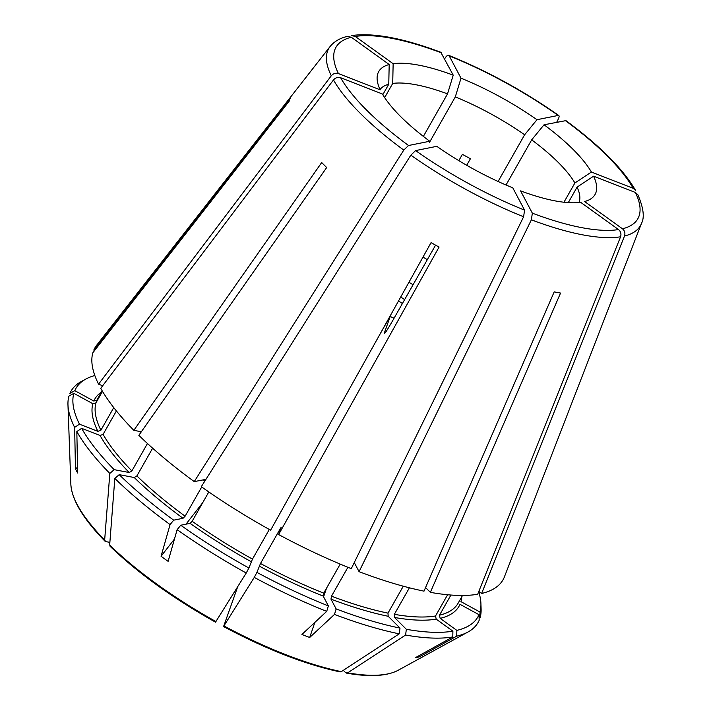 <?xml version="1.0" encoding="UTF-8"?>
<svg xmlns="http://www.w3.org/2000/svg" width="711" height="711" viewBox="0 0 711 711"><rect width="100%" height="100%" fill="white"/><g stroke="black" fill="none" stroke-linecap="round" stroke-linejoin="round"><path stroke-width="1.07" d="M402.39 303.553A34.35 10.496 29.6 0 0 398.524 300.949M404.621 299.633A36.634 11.198 29.6 0 0 400.711 297.029M116.4 410.94L103.095 434.359L100.073 435.496L81.667 428.333L76.832 431.541A234.097 71.562 29.6 0 0 109.823 473.437L104.659 540.058L105.699 541.578L109.867 542.369M104.659 540.058A191.552 58.56 29.6 0 1 70.851 484.307C71.838 499.949 83.231 518.914 105.015 541.213L105.699 541.578M81.667 428.333A231.191 70.673 29.6 0 0 114.195 469.66L129.215 472.522L131.882 470.931L147.461 443.504M119.199 474.655L114.826 478.432A234.097 71.562 29.6 0 0 170.08 524.585L173.697 520.168A231.191 70.673 29.6 0 1 119.199 474.655L134.228 477.516L136.885 475.926L152.634 448.197M173.697 520.168L183.038 518.283L185.109 516.195L201.711 486.973M114.826 478.432L109.663 545.053L110.703 546.563M208.821 491.941L192.157 521.27L190.095 523.367L180.745 525.242L177.128 529.659A234.097 71.562 29.6 0 0 246.237 573.022L215.584 622.054M177.128 529.659L168.116 561.335A200.253 188.699 145.9 0 1 161.068 556.251L170.08 524.585M180.745 525.242A231.191 70.673 29.6 0 0 248.903 568.009L252.467 559.113L269.318 529.455M256.929 572.391L254.262 577.403A234.097 71.562 29.6 0 0 326.705 611.38L328.375 605.905A231.191 70.673 29.6 0 1 256.929 572.391L260.493 563.494L280.418 528.424L281.254 527.198L278.641 534.556L439.078 247.046A188.211 57.538 -150.4 0 1 431.053 242.655L270.615 530.175A234.71 71.749 29.6 0 1 201.302 486.688L410.834 155.158L415.597 150.59L436.812 146.324A124.407 38.03 -150.4 0 0 512.782 187.837L524.567 210.127L523.607 216.775L351.296 568.631A234.71 71.749 29.6 0 1 278.641 534.556M328.375 605.905L323.185 596.085L323.709 593.152L340.214 564.107M254.262 577.403L223.609 626.435L237.723 586.691M347.91 567.28L331.495 596.173L330.962 599.106L336.152 608.927L334.481 614.411A234.097 71.562 29.6 0 0 399.226 633.83L341.333 671.637L340.089 671.904C305.241 664.483 266.412 649.374 223.583 626.578M334.481 614.411L309.703 637.465A200.253 181.572 -82.7 0 1 301.917 634.443L326.705 611.38M341.333 671.637A191.552 58.56 29.6 0 1 224.027 625.973L223.609 626.435M435.576 245.144L392.89 320.279C386.491 331.397 383.691 335.485 384.5 332.544L390.215 316.439A36.634 11.198 29.6 0 0 394.045 318.252M390.215 316.439A9606.836 494.66 118.7 0 1 388.588 319.052L379.274 335.459M336.152 608.927A231.191 70.673 29.6 0 0 400.009 628.08L388.17 616.268L387.993 613.122L403.288 586.202M452.898 631.172L452.774 636.949A234.097 71.562 29.6 0 1 405.581 635.039L406.354 629.297A231.191 70.673 29.6 0 0 452.898 631.172L436.207 619.157L435.523 615.993L447.601 594.743M406.354 629.297L394.516 617.477L394.338 614.331L409.412 587.801M452.774 636.949L415.517 657.622A200.253 83.489 -80.8 0 0 419.463 656.831L456.72 636.149A234.097 71.562 29.6 0 0 467.998 631.999A234.097 71.562 29.6 0 0 479.178 620.25L479.001 614.695L459.999 604.323A209.523 64.052 29.6 0 1 440.162 618.366L439.478 615.202L450.934 595.027M405.581 635.039L347.679 672.846L345.653 672.677L343.306 670.34M440.162 618.366L456.853 630.381L456.72 636.149M478.814 591.436L481.64 593.463L624.525 235.999C625.396 233.119 624.711 230.711 622.472 228.782L584.593 201.515A124.407 38.03 -150.4 0 0 589.712 199.533A124.407 38.03 -150.4 0 0 593.587 176.195L635.376 192.459L637.758 194.663M419.606 655.355L419.463 656.831M461.75 596.822A209.523 64.052 29.6 0 1 460.95 601.639L479.952 612.02L480.129 617.575A234.097 71.562 29.6 0 0 481.107 608.936L480.912 603.506A231.191 70.673 29.6 0 0 478.699 591.739M624.525 235.999A179.243 54.791 29.6 0 0 641.491 223.387L619.352 280.498A188.211 57.538 -150.4 0 1 619.005 281.316L504.161 577.519A234.71 71.749 29.6 0 1 481.64 593.463M635.447 190.281L633.181 188.308L591.401 172.044A371702.419 319166.469 152.1 0 1 574.897 182.976L563.956 202.235M556.713 122.23L558.322 119.03C559.433 116.604 559.388 115.404 558.197 115.44L536.983 119.706A371702.535 117554.785 125.7 0 1 524.629 134.779L498.1 181.483M448.632 55.316C486.991 70.86 523.723 90.928 558.828 115.529L558.197 115.44A173.573 53.058 29.6 0 0 449.228 55.902L461.004 78.192A124.407 38.03 -150.4 0 1 536.983 119.706M466.709 165.281L470.424 158.74L462.399 154.358L458.826 160.642M440.811 52.303L453.227 75.162A371702.304 152918.903 111.3 0 0 447.53 93.879L423.374 136.405M347.315 36.465L351.323 37.248L389.193 64.514A371702.419 333814.793 78.6 0 0 388.757 84.227L382.811 94.696M102.677 385.762L98.562 384.162A234.71 71.749 29.6 0 1 92.839 352.78L289.217 101.131A188.211 57.538 -150.4 0 1 290.168 98.456L93.79 350.105L94.59 350.541M141.338 431.764L133.837 430.333A234.71 71.749 29.6 0 1 100.749 388.313L333.477 79.934C335.494 77.677 337.867 76.939 340.613 77.721L382.394 93.985A124.407 38.03 -150.4 0 0 429.755 141.249L408.541 145.506L403.777 150.083L194.254 481.605L205.372 479.472M76.832 431.541L77.65 473.019A200.253 100.686 139.2 0 1 75.464 468.869L77.543 467.278M194.254 481.605A234.71 71.749 29.6 0 1 138.841 435.328L326.687 167.538A188.211 57.538 -150.4 0 1 321.683 162.543L133.837 430.333M202.768 502.597L185.989 524.185M174.471 539.009L161.068 556.251M354.265 562.57L359.073 571.662L531.384 219.806L532.343 213.158L520.568 190.868A124.407 38.03 -150.4 0 0 580.647 202.306L618.526 229.573C620.765 231.51 621.441 233.91 620.57 236.79L477.685 594.263A234.71 71.749 29.6 0 1 430.359 592.352L560.552 293.065A188.211 57.538 -150.4 0 1 554.207 291.857L424.005 591.143A234.71 71.749 29.6 0 1 359.073 571.662M326.536 588.166L323.576 596.831M314.84 622.418L309.703 637.465M425.56 587.57L430.359 592.352M565.894 120.63L544.039 124.781A124.407 38.03 -150.4 0 1 591.401 172.044M444.606 58.844L445.548 57.413C447.13 55.245 448.357 54.738 449.228 55.902L448.605 55.334M351.634 35.603L355.269 36.457L393.147 63.723A124.407 38.03 -150.4 0 1 453.227 75.162M98.562 384.162L331.282 75.784C333.299 73.526 335.672 72.789 338.418 73.571L380.198 89.835A124.407 38.03 -150.4 0 1 377.114 78.761A124.407 38.03 -150.4 0 1 389.193 64.514M248.903 568.009L246.237 573.022M456.853 630.381A231.191 70.673 29.6 0 0 479.001 614.695M479.952 612.02A231.191 70.673 29.6 0 0 480.912 603.506M94.83 375.515A231.191 70.673 29.6 0 0 85.835 379.07L81.072 381.683A234.097 71.562 29.6 0 0 69.891 393.432L74.797 390.659L93.799 401.031L96.883 400.24L102.215 390.854M347.297 36.421C339.894 38.163 334.161 41.522 330.108 46.499L96.705 345.182A234.71 71.749 29.6 0 0 93.79 350.105M85.835 379.07A231.191 70.673 29.6 0 0 74.797 390.659M74.637 427.391L79.472 424.183A231.191 70.673 29.6 0 1 73.846 393.334L68.94 396.107A234.097 71.562 29.6 0 0 67.963 404.746A234.097 71.562 29.6 0 0 74.637 427.391L75.464 468.869M114.195 469.66L109.823 473.437M384.296 333.663L384.5 332.544A91.595 27.996 29.6 0 0 385.14 332.881M429.4 142.52L455.307 96.909A371702.419 152918.947 111.3 0 1 461.004 78.192M384.66 97.611L392.712 83.436A371702.472 333814.847 78.6 0 1 393.147 63.723M73.846 393.334L92.848 403.715L95.932 402.915L102.5 391.343M79.472 424.183L97.878 431.346L100.9 430.208L113.742 407.607M506.028 185.011L531.677 139.863A371702.419 117554.749 125.7 0 0 544.039 124.781M568.285 202.626L577.083 187.126A114.489 34.999 -150.4 0 1 578.985 202.519M577.083 187.126A371702.419 319166.469 152.1 0 0 593.587 176.195M531.677 139.863A114.489 34.999 -150.4 0 1 574.897 182.976M455.307 96.909A114.489 34.999 -150.4 0 1 524.629 134.779M392.712 83.436A114.489 34.999 -150.4 0 1 447.53 93.879M380.047 89.506A114.489 34.999 -150.4 0 1 388.757 84.227M400.009 628.08L399.226 633.83M103.095 434.359A207.23 63.35 29.6 0 0 131.882 470.931M136.885 475.926A207.23 63.35 29.6 0 0 185.109 516.195M203.23 479.801A207.23 63.35 29.6 0 0 204.884 481.018M109.663 545.053A191.552 58.56 29.6 0 0 216.002 621.592M192.157 521.27A207.23 63.35 29.6 0 0 252.467 559.113M260.493 563.494A207.23 63.35 29.6 0 0 323.709 593.152M331.495 596.173A207.23 63.35 29.6 0 0 387.993 613.122M394.338 614.331A207.23 63.35 29.6 0 0 435.523 615.993M347.679 672.846A191.552 58.56 29.6 0 0 398.187 670.26L467.998 631.999M532.343 213.158A173.573 53.058 29.6 0 0 618.526 229.573M622.472 228.782A173.573 53.058 29.6 0 0 635.376 192.459M633.181 188.308A173.573 53.058 29.6 0 0 565.245 120.523M441.442 52.872A173.573 53.058 29.6 0 0 355.269 36.457M351.323 37.248A173.573 53.058 29.6 0 0 338.418 73.571M330.108 46.499A179.243 54.791 29.6 0 0 331.282 75.784M340.613 77.721A173.573 53.058 29.6 0 0 408.541 145.506M333.477 79.934A179.243 54.791 29.6 0 0 403.777 150.083M531.384 219.806A179.243 54.791 29.6 0 0 620.57 236.79M410.834 155.158A179.243 54.791 29.6 0 0 523.607 216.775M415.597 150.59A173.573 53.058 29.6 0 0 524.567 210.127M413.064 284.764A91.595 27.996 29.6 0 0 408.949 282.276M427.311 259.684A114.489 34.999 29.6 0 0 422.992 257.106M394.516 617.477A209.523 64.052 29.6 0 0 436.207 619.157M330.962 599.106A209.523 64.052 29.6 0 0 388.17 616.268M259.177 566.063A209.523 64.052 29.6 0 0 323.185 596.085M190.095 523.367A209.523 64.052 29.6 0 0 251.152 561.672M134.228 477.516A209.523 64.052 29.6 0 0 183.038 518.283M100.073 435.496A209.523 64.052 29.6 0 0 129.215 472.522M92.848 403.715A209.523 64.052 29.6 0 0 97.878 431.346M95.932 402.915A207.23 63.35 29.6 0 0 100.9 430.208M101.38 392.108A209.523 64.052 29.6 0 0 93.799 401.031M102.153 390.748L97.789 398.418A207.23 63.35 29.6 0 0 96.883 400.24M439.478 615.202A207.23 63.35 29.6 0 0 458.16 603.141L462.523 595.462M110.045 546.235C137.925 573.066 173.093 598.386 215.549 622.187M641.491 223.387C644.726 217.379 643.491 207.799 637.811 194.645M635.483 190.255C622.863 168.729 599.666 145.515 565.92 120.621M440.811 52.267C403.19 38.118 373.471 32.546 351.634 35.55M70.851 484.307L67.963 404.746M398.187 670.26C386.793 676.232 369.551 677.183 346.488 673.121"/></g></svg>
